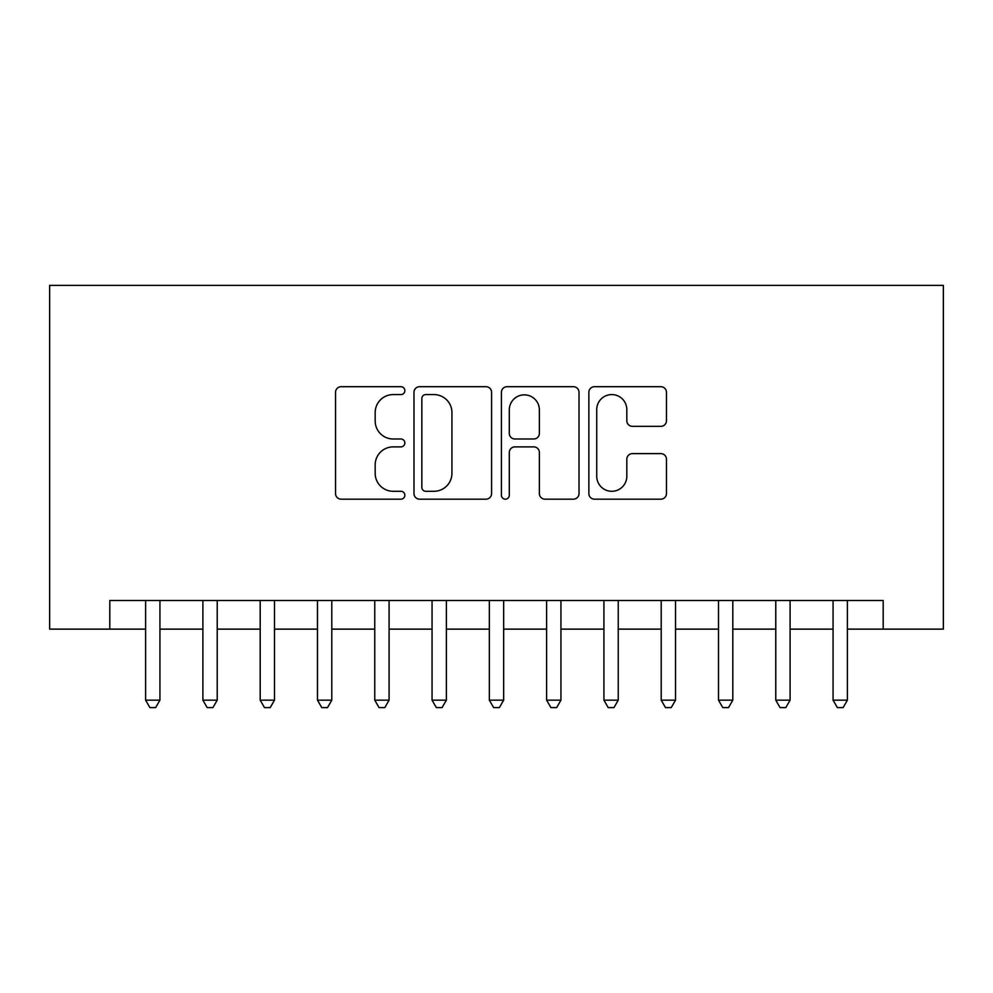 <?xml version="1.0" encoding="UTF-8"?>
<svg xmlns="http://www.w3.org/2000/svg" width="993" height="993" viewBox="0 0 993 993"><rect width="100%" height="100%" fill="white"/><g stroke="black" fill="none" stroke-linecap="round" stroke-linejoin="round"><path stroke-width="1.49" d="M404.846 390.634A3.935 3.935 0 0 0 400.899 386.699L341.158 386.699A5.623 5.623 0 0 0 335.535 392.322L335.535 493.546A5.623 5.623 0 0 0 341.158 499.169L400.899 499.169A3.935 3.935 0 0 0 404.846 495.234A3.935 3.935 0 0 0 400.899 491.299L393.178 491.299A17.998 17.998 0 0 1 375.18 473.301L375.18 464.861A17.998 17.998 0 0 1 393.178 446.875L400.899 446.875A3.935 3.935 0 0 0 404.846 442.94A3.935 3.935 0 0 0 400.899 438.993L393.178 438.993A17.998 17.998 0 0 1 375.18 421.007L375.18 412.567A17.998 17.998 0 0 1 393.178 394.581L400.899 394.581A3.935 3.935 0 0 0 404.846 390.634M660.841 426.345A5.623 5.623 0 0 0 666.464 420.722L666.464 392.322A5.623 5.623 0 0 0 660.841 386.699L594.484 386.699A5.623 5.623 0 0 0 588.861 392.322L588.861 493.546A5.623 5.623 0 0 0 594.484 499.169L660.841 499.169A5.623 5.623 0 0 0 666.464 493.546L666.464 459.238A5.623 5.623 0 0 0 660.841 453.615L632.442 453.615A5.623 5.623 0 0 0 626.819 459.238L626.819 476.255A15.044 15.044 0 0 1 611.775 491.299A15.044 15.044 0 0 1 596.731 476.255L596.731 409.613A15.044 15.044 0 0 1 611.775 394.581A15.044 15.044 0 0 1 626.819 409.613L626.819 420.722A5.623 5.623 0 0 0 632.442 426.345L660.841 426.345M109.801 629.128L109.801 600.48L883.199 600.48L883.199 629.128L943.35 629.128L943.35 285.388L49.65 285.388L49.65 629.128L145.611 629.128M491.585 392.322A5.623 5.623 0 0 0 485.962 386.699L419.605 386.699A5.623 5.623 0 0 0 413.982 392.322L413.982 493.546A5.623 5.623 0 0 0 419.605 499.169L485.962 499.169A5.623 5.623 0 0 0 491.585 493.546L491.585 392.322M507.038 386.699L573.395 386.699A5.623 5.623 0 0 1 579.018 392.322L579.018 493.546A5.623 5.623 0 0 1 573.395 499.169L544.996 499.169A5.623 5.623 0 0 1 539.373 493.546L539.373 452.498A5.623 5.623 0 0 0 533.75 446.875L514.92 446.875A5.623 5.623 0 0 0 509.297 452.498L509.297 495.234A3.935 3.935 0 0 1 505.363 499.169A3.935 3.935 0 0 1 501.415 495.234L501.415 392.322A5.623 5.623 0 0 1 507.038 386.699M159.935 629.128L202.895 629.128M217.219 629.128L260.191 629.128M274.502 629.128L317.475 629.128M331.799 629.128L374.758 629.128M389.082 629.128L432.054 629.128M446.378 629.128L489.338 629.128M503.662 629.128L546.622 629.128M560.946 629.128L603.918 629.128M618.242 629.128L661.201 629.128M675.525 629.128L718.498 629.128M732.809 629.128L775.781 629.128M790.105 629.128L833.065 629.128M847.389 629.128L883.199 629.128M425.786 394.581A3.935 3.935 0 0 0 421.851 398.516L421.851 487.364A3.935 3.935 0 0 0 425.786 491.299L433.941 491.299A17.998 17.998 0 0 0 451.939 473.301L451.939 412.567A17.998 17.998 0 0 0 433.941 394.581L425.786 394.581M539.373 409.898A15.044 15.044 0 0 0 524.341 394.854A15.044 15.044 0 0 0 509.297 409.898L509.297 433.37A5.623 5.623 0 0 0 514.92 438.993L533.75 438.993A5.623 5.623 0 0 0 539.373 433.37L539.373 409.898M159.935 600.48L159.935 700.164L145.611 700.164L145.611 600.48M159.935 700.164L155.628 707.612L149.906 707.612L145.611 700.164M217.219 600.48L217.219 700.164L202.895 700.164L202.895 600.48M217.219 700.164L212.924 707.612L207.189 707.612L202.895 700.164M274.502 600.48L274.502 700.164L260.191 700.164L260.191 600.48M274.502 700.164L270.208 707.612L264.486 707.612L260.191 700.164M331.799 600.48L331.799 700.164L317.475 700.164L317.475 600.48M331.799 700.164L327.504 707.612L321.769 707.612L317.475 700.164M389.082 600.48L389.082 700.164L374.758 700.164L374.758 600.48M389.082 700.164L384.787 707.612L379.053 707.612L374.758 700.164M446.378 600.48L446.378 700.164L432.054 700.164L432.054 600.48M446.378 700.164L442.071 707.612L436.349 707.612L432.054 700.164M503.662 600.48L503.662 700.164L489.338 700.164L489.338 600.48M503.662 700.164L499.367 707.612L493.633 707.612L489.338 700.164M560.946 600.48L560.946 700.164L546.622 700.164L546.622 600.48M560.946 700.164L556.651 707.612L550.929 707.612L546.622 700.164M618.242 600.48L618.242 700.164L603.918 700.164L603.918 600.48M618.242 700.164L613.947 707.612L608.212 707.612L603.918 700.164M675.525 600.48L675.525 700.164L661.201 700.164L661.201 600.48M675.525 700.164L671.231 707.612L665.496 707.612L661.201 700.164M732.809 600.48L732.809 700.164L718.498 700.164L718.498 600.48M732.809 700.164L728.514 707.612L722.792 707.612L718.498 700.164M790.105 600.48L790.105 700.164L775.781 700.164L775.781 600.48M790.105 700.164L785.811 707.612L780.076 707.612L775.781 700.164M847.389 600.48L847.389 700.164L833.065 700.164L833.065 600.48M847.389 700.164L843.094 707.612L837.372 707.612L833.065 700.164"/></g></svg>
